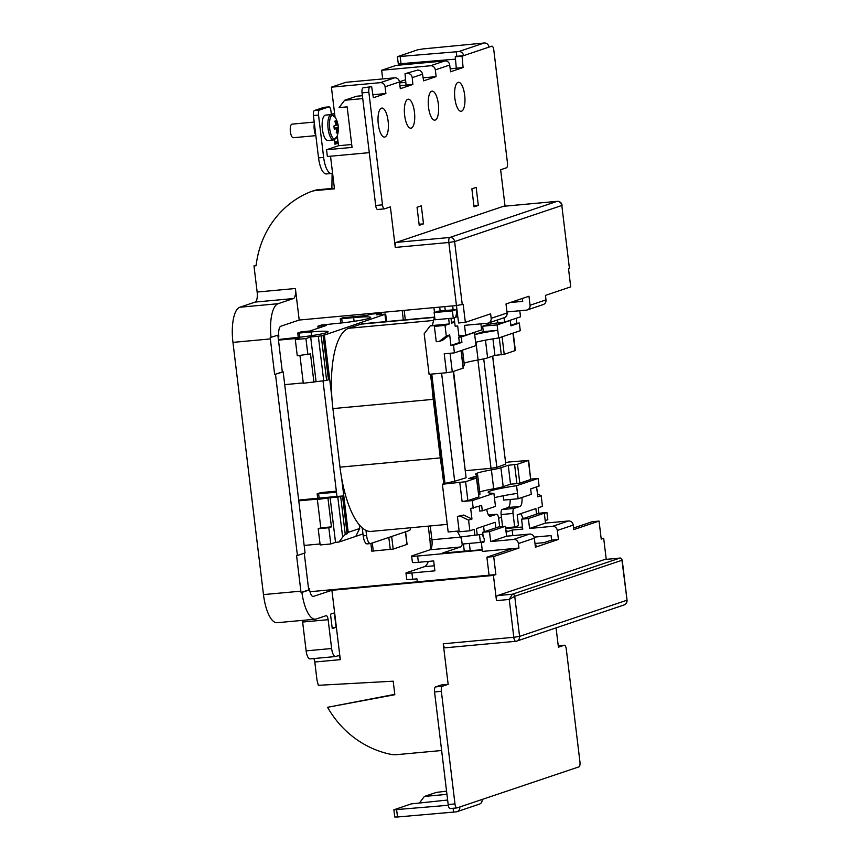 <?xml version="1.0" encoding="UTF-8"?>
<svg xmlns="http://www.w3.org/2000/svg" width="860" height="860" viewBox="0 0 860 860"><rect width="100%" height="100%" fill="white"/><g stroke="black" fill="none" stroke-linecap="round" stroke-linejoin="round"><path stroke-width="1.29" d="M458.036 82.377A14.566 5.053 84.7 0 0 454.811 97.846A14.566 5.053 84.7 0 0 461.111 111.295A14.566 5.053 84.7 0 0 461.519 111.209A14.566 5.053 84.7 0 0 464.744 95.739A14.566 5.053 84.7 0 0 458.434 82.291A14.566 5.053 84.7 0 0 458.036 82.377M407.801 99.298A14.566 5.053 84.7 0 0 404.576 114.767A14.566 5.053 84.7 0 0 410.876 128.204A14.566 5.053 84.7 0 0 411.284 128.119A14.566 5.053 84.7 0 0 414.509 112.649A14.566 5.053 84.7 0 0 408.21 99.212A14.566 5.053 84.7 0 0 407.801 99.298M431.688 91.246A14.566 5.053 84.7 0 0 428.463 106.715A14.566 5.053 84.7 0 0 434.773 120.163A14.566 5.053 84.7 0 0 435.181 120.078A14.566 5.053 84.7 0 0 438.406 104.608A14.566 5.053 84.7 0 0 432.096 91.16A14.566 5.053 84.7 0 0 431.688 91.246M381.464 108.166A14.566 5.053 84.7 0 0 378.239 123.636A14.566 5.053 84.7 0 0 384.538 137.073A14.566 5.053 84.7 0 0 384.947 136.987A14.566 5.053 84.7 0 0 388.172 121.518A14.566 5.053 84.7 0 0 381.862 108.081A14.566 5.053 84.7 0 0 381.464 108.166M274.652 374.508L282.317 371.928L278.006 336.346L278.855 336.271L278.694 334.916L270.201 337.571A31.852 11.04 -95.3 0 0 270.352 338.926L274.652 374.508L283.166 371.853L305.074 552.916L297.42 555.495L275.501 374.433M278.855 336.271A9.105 3.16 -95.3 0 1 280.833 326.23L299.205 320.038L295.388 288.508A9.105 3.16 -95.3 0 1 293.421 298.549L255.162 302.075A9.105 3.16 84.7 0 0 257.14 292.035L253.979 265.912L256.108 265.719A95.557 89.332 71.4 0 1 310.299 191.887A22.758 21.274 -108.6 0 1 311.406 191.479A22.758 21.274 -108.6 0 1 315.942 190.522L334.465 188.813L330.53 156.219M297.42 555.495L296.571 555.571L300.871 591.164A31.852 11.04 -95.3 0 0 301.043 592.508L301.892 592.433A31.852 11.04 84.7 0 0 315.373 619.189L277.113 622.715A31.852 11.04 -95.3 0 1 263.472 594.604L232.952 342.377A31.852 11.04 -95.3 0 1 239.854 307.235L278.102 303.709L293.421 298.549M278.102 303.709A31.852 11.04 84.7 0 0 271.05 337.496M462.304 544.068A9.105 3.16 -95.3 0 1 460.551 546.981L442.18 553.163L465.529 551.013M405.028 73.713L417.627 70.101L405.028 73.713L406.06 85.086L399.954 85.806M311.406 191.479L313.857 190.651A22.758 21.274 71.4 0 1 318.394 189.695L315.942 190.522M334.4 188.222L318.394 189.695M456.219 51.793L458.767 51.557L484.191 43L423.303 48.891L417.767 49.772L397.417 56.696L456.219 51.793L456.767 56.298L455.262 56.803L456.294 68.177L450.178 68.886M510.346 302.505L522.719 301.365L522.364 298.452M377.755 209.475A4.547 1.58 -95.3 0 1 377.626 209.496A4.547 1.58 -95.3 0 1 375.68 205.475L382.485 204.852A4.547 1.58 84.7 0 0 384.431 208.873A4.547 1.58 84.7 0 0 384.56 208.84L390.375 206.884L395.277 247.422A4.547 1.58 -95.3 0 1 396.267 242.402L449.823 237.468L557.022 201.369A4.547 4.257 -108.6 0 1 561.817 205.486L569.449 268.535L561.817 205.486L454.617 241.574L448.834 242.488L458.552 322.973L465.346 322.339L463.164 304.322L456.466 305.547L299.205 320.038M417.046 207.281L419.218 225.298L423.507 223.858L421.335 205.841L417.046 207.281M335.013 116.917L331.412 87.172L345.806 82.334L394.686 77.819A4.547 4.257 71.4 0 1 399.481 81.936L400.298 88.688L412.854 84.463L406.06 85.086M382.689 78.927L381.646 70.262L396.041 65.414L444.921 60.909A4.547 4.257 71.4 0 1 449.715 65.027L450.533 71.778L463.088 67.553L456.294 68.177M423.12 77.83L436.138 76.626L435.321 69.875A4.547 4.257 -108.6 0 0 430.527 65.758L444.921 60.909M405.576 79.743L399.47 81.807M405.812 82.345L399.599 82.915M417.627 70.101C420.239 70.144 421.884 71.498 422.561 74.164L423.582 80.851L436.138 76.626M362.748 98.599L344.634 100.265L356.577 96.245L362.393 95.707M372.885 94.74L385.904 93.536L385.087 86.785A4.547 4.257 -108.6 0 0 380.292 82.668L394.686 77.819M382.485 204.852L368.854 92.246L362.049 92.88A4.547 1.58 -95.3 0 1 363.038 87.86L371.649 86.623L373.348 97.771L385.904 93.536M505.046 206.142L500.638 169.753L506.465 167.797A4.547 1.58 84.7 0 0 507.443 162.776L493.823 50.17A4.547 1.58 84.7 0 0 491.866 46.16A4.547 1.58 84.7 0 0 491.748 46.182L462.067 56.179L463.088 67.553M455.477 59.147L398.298 63.898L397.417 56.696M456.767 56.298L463.562 55.674A4.547 4.257 -108.6 0 0 458.767 51.557M455.262 56.803L462.067 56.179M362.049 92.88L375.68 205.475M363.038 87.86L371.649 86.623M331.412 87.172L380.292 82.668M381.646 70.262L430.527 65.758M256.162 265.181L253.979 265.912M239.854 307.235L255.162 302.075M445.329 647.774A4.547 1.58 -95.3 0 1 445.2 647.806A4.547 1.58 -95.3 0 1 443.244 643.785L513.807 637.282L509.227 599.452L512.334 594.238A2.279 2.128 71.4 0 1 514.731 596.292L519.58 636.379L626.789 600.28A4.547 4.257 -108.6 0 1 623.984 604.988A4.547 4.547 0 0 0 627.047 600.13L622.221 560.183L514.731 596.292L509.227 599.452L496.478 600.624L493.425 575.404L495.876 574.577L493.694 556.56L486.889 557.183L512.162 548.68L482.406 551.421L481.32 542.413L483.793 541.574M481.32 542.413L483.868 542.176L483.761 541.273M521.568 519.171L537.489 513.807L544.294 513.183L528.362 518.548L521.568 519.171L522.762 529.083L512.141 530.061L506.099 532.093M505.68 528.62A9.105 0.699 -6.9 0 1 509.238 528.233L522.514 527.008M505.927 530.674L506.884 530.588L505.959 530.899M454.134 317.802L455.155 326.209L457.703 325.972L458.907 335.884L465.701 335.26L481.632 329.896L480.901 323.844M519.795 310.739L520.526 316.802L504.605 322.167L497.8 322.79L497.467 319.985M506.959 311.922L526.352 310.137A4.547 4.257 -108.6 0 0 530.061 305.246L545.982 299.882L545.444 295.378L570.707 286.864L568.535 268.847L569.449 268.535M545.982 299.882A4.547 4.257 71.4 0 1 543.187 304.58L527.266 309.944M465.701 335.26L464.507 325.349L487.459 323.231A4.547 4.257 -108.6 0 0 491.157 318.34L507.088 312.975A4.547 4.257 71.4 0 1 504.293 317.684L488.362 323.037M465.346 322.339L490.619 313.835L491.157 318.34M455.779 317.05L457.81 316.856M507.088 312.975L506.002 303.967L528.975 296.238L530.061 305.246M504.605 322.167L504.067 317.759M456.907 309.385L452.414 310.879L453.284 318.092L435.01 319.769L434.139 312.567L452.414 310.879M456.133 315.212L457.595 315.083M457.703 315.975L455.864 316.598M486.889 557.183L489.071 575.2L312.255 591.508A9.105 0.699 -6.9 0 0 309.998 591.734M535.21 545.337L536.285 545.24L535.242 545.595M534.092 537.145L551.056 535.587L551.604 540.091L543.95 542.66L534.985 543.488M493.694 556.56L518.956 548.056L518.419 543.552A4.547 4.257 -108.6 0 0 513.624 539.435L529.545 534.071A4.547 4.257 71.4 0 1 534.339 538.188L535.436 547.197L558.409 539.457L557.312 530.448A4.547 4.257 -108.6 0 0 552.518 526.341L568.449 520.977A4.547 4.257 71.4 0 1 573.244 525.084L573.781 529.588L599.054 521.085L592.25 521.708L573.588 527.997M599.054 521.085L601.237 539.102L603.688 538.274L606.236 559.355M496.478 600.624A4.547 1.58 -95.3 0 1 497.456 595.604L512.334 594.238L619.813 558.129M627.047 600.13L621.93 560.193A2.279 2.128 71.4 0 0 619.533 558.14L604.666 559.516L497.456 595.604M512.162 548.68L518.956 548.056M394.783 694.353L327.574 707.286L394.826 694.708L393.192 681.195L318.35 685.312A95.557 89.332 71.4 0 1 317.351 681.561A22.758 21.274 -108.6 0 1 316.813 678.658L314.803 662.007A4.547 1.58 84.7 0 0 313.717 658.556M310.277 658.846A9.105 3.16 -95.3 0 1 310.019 658.9A9.105 3.16 -95.3 0 1 306.128 650.87L302.634 622.038A4.547 1.58 84.7 0 0 302.322 620.393M482.245 550.067L417.627 556.033L418.39 562.332A9.105 0.699 173.1 0 1 412.413 562.397L411.65 556.087A9.105 0.699 -6.9 0 0 417.627 556.033M434.279 565.794L424.26 566.718L406.5 572.706A9.105 0.699 -6.9 0 0 405.963 573.007A9.105 0.699 -6.9 0 0 411.94 572.953L434.891 570.836L433.687 560.924L418.39 562.332M417.304 581.822L416.95 578.866L412.692 579.253A9.105 0.699 173.1 0 1 406.726 579.317L405.963 573.007M450.253 808.529A4.547 1.58 -95.3 0 1 450.124 808.55A4.547 1.58 -95.3 0 1 448.178 804.541L434.547 691.934A4.547 1.58 -95.3 0 1 435.536 686.914L441.352 684.958L448.157 684.323L443.244 643.785M447.63 800.026L411.166 803.907L393.88 809.797L448.286 805.283M435.536 686.914L442.33 686.291A4.547 1.58 84.7 0 0 441.352 691.311L454.972 803.907A4.547 1.58 84.7 0 0 456.929 807.927A4.547 1.58 84.7 0 0 457.047 807.895L459.81 806.97A4.547 4.257 -108.6 0 1 456.101 811.872L453.553 812.098L453.091 808.282M558.247 645.774L564.364 645.215A4.547 1.58 84.7 0 1 566.31 649.236L579.941 761.831A4.547 1.58 84.7 0 1 578.952 766.851L482.17 799.445A4.547 4.257 71.4 0 1 479.364 804.143L457.015 811.679M446.555 791.146L436.321 792.415L424.378 796.435L446.942 794.361M441.631 750.511L396.729 754.65A22.758 21.274 -108.6 0 1 390.762 754.317A95.557 89.332 71.4 0 1 327.574 707.286M556.076 627.854L558.419 647.204L564.235 645.236L558.247 645.795M603.688 538.274L601.162 538.51M493.425 575.404L331.906 590.293L340.302 659.652L314.803 662.007M460.551 546.981L429.946 549.798L412.187 555.786A9.105 0.699 -6.9 0 0 411.65 556.087M433.913 307.622L434.493 312.449M404.168 310.363L405.307 319.812M430.247 525.954L431.924 539.758L460.455 537.135M424.26 566.718A25.477 8.837 84.7 0 0 428.323 561.419M430.269 549.637A25.477 8.837 84.7 0 0 429.785 538.607L428.28 526.137M403.329 319.995L402.19 310.546M306.128 650.87L331.627 648.515L328.133 619.684A4.547 1.58 -95.3 0 0 326.187 615.674A4.547 1.58 -95.3 0 0 326.058 615.696L316.254 618.996A31.852 11.04 84.7 0 1 315.373 619.189M330.498 614.201L334.325 612.911L336.077 627.327L332.25 628.617L330.498 614.201M313.019 596.528L331.906 590.293M495.876 574.577L489.071 575.2M282.317 371.928L283.166 371.853M313.535 596.475A9.105 3.16 -95.3 0 1 313.276 596.539A9.105 3.16 -95.3 0 1 309.385 588.498L308.536 588.584L304.246 553.195M442.33 686.291L448.157 684.323M301.892 592.433L309.546 589.853L309.385 588.498M331.627 648.515A9.105 3.16 84.7 0 0 335.518 656.545A9.105 3.16 84.7 0 0 335.776 656.492L338.227 655.664A4.547 1.58 -95.3 0 1 338.356 655.642A4.547 1.58 -95.3 0 1 340.302 659.652M478.332 205.389L476.16 187.373L471.871 188.824L474.043 206.841L478.332 205.389L473.925 205.798M562.085 205.325A4.547 4.547 0 0 0 557.151 201.337A4.547 1.58 -95.3 0 0 557.022 201.369L503.465 206.303L396.267 242.402M422.561 74.164L412.241 77.636L412.854 84.463M369.843 87.225A4.547 1.58 84.7 0 0 368.854 92.246M336.077 627.327L332.132 627.692M429.946 549.798A9.105 3.16 84.7 0 0 431.924 539.758M424.378 796.435L419.605 802.745M396.632 809.787L397.503 816.989L453.553 812.098M397.503 816.989L394.751 817L393.88 809.797M482.191 549.648L470.205 550.744A9.105 0.699 173.1 0 1 464.239 550.808L463.411 543.961M529.545 534.071L506.594 536.188L490.673 541.553L513.624 539.435M490.673 541.553L489.469 531.641L482.664 532.265L498.596 526.911L505.4 526.277L489.469 531.641M483.202 536.651L482.664 532.265M568.449 520.977L545.498 523.095L544.294 513.183M512.818 535.619L512.141 530.061M545.498 523.095L529.567 528.459L552.518 526.341M529.567 528.459L528.362 518.548M558.409 539.457L551.604 540.091M505.4 526.277L506.594 536.188M351.708 144.512L338.496 145.727L326.553 149.758L327.37 156.509L369.284 152.65M338.496 145.727L337.292 135.751M412.241 77.636C411.725 74.917 410.166 73.541 407.575 73.487M344.634 100.265L339.077 107.607L347.15 106.866L352.052 147.404L326.553 149.758M484.191 43A4.547 4.257 71.4 0 1 488.985 47.117M419.099 224.256L423.507 223.858M301.043 592.508L308.697 589.928L308.536 588.584M308.697 589.928L309.546 589.853M278.006 336.346L277.866 335.196M326.617 380.399L328.456 379.787L323.059 335.185L321.221 335.808L326.617 380.399L303.3 383.259L299.946 355.513M303.257 382.926L284.714 384.635M355.782 536.371L338.937 542.047L342.635 537.145L337.786 497.058L340.678 496.607L345.258 534.447L347.096 533.823L348.203 532.361L359.695 528.491L355.782 536.371L362.974 533.952M367.349 543.832A9.105 3.16 -95.3 0 1 367.102 543.885A9.105 3.16 -95.3 0 1 363.2 535.855L362.232 527.868M337.786 497.058L330.132 497.768L335.529 542.359L330.788 543.961L320.156 544.939L318.2 528.717L320.801 527.846L317.362 499.466L318.748 499.004L298.775 500.842M338.937 542.047L335.529 542.359M336.98 496.424L298.678 500.079M317.362 499.466L330.132 497.768M323.005 380.915L336.991 496.5L342.517 495.994L340.678 496.607M386.43 321.554L385.667 314.072L376.529 314.792L381.27 313.201L370.649 314.179L366.672 315.512L343.29 317.673L340.248 318.727L341.742 318.716L342.248 322.876M385.538 314.147L324.327 335.077L331.842 397.137A72.81 25.241 -95.3 0 1 348.687 328.273L360.942 324.156A72.81 25.241 -95.3 0 1 362.985 323.715L434.493 317.125M384.979 314.652L385.817 321.608M348.203 532.361L341.678 478.407A72.81 25.241 -95.3 0 1 339.99 467.152L440.298 457.896A72.81 25.241 84.7 0 0 441.986 469.162L443.749 483.771M363.2 535.855L366.596 535.533L365.973 530.373A72.81 25.241 -95.3 0 1 359.243 524.793L359.695 528.491M359.243 524.793A72.81 25.241 -95.3 0 1 341.678 478.407M405.576 531.792L407.092 544.38L393.181 549.099L371.789 551.131L370.864 543.477M320.038 543.971L304.171 545.433M336.346 491.167L320.791 492.597L317.136 493.866L336.464 492.2M381.41 314.341L381.27 313.201M316.071 381.56L310.675 336.969L305.923 338.571L295.302 339.55L297.27 355.76L310.492 353.901L313.932 382.281M307.891 354.782L305.923 338.571M295.302 339.55L299.28 338.206L278.468 340.13M323.725 380.851L318.329 336.26L310.675 336.969M354.094 321.328L353.643 317.619A25.94 1.989 173.1 0 1 370.66 317.437A25.94 1.989 173.1 0 1 369.144 318.318A25.94 1.989 173.1 0 1 336.185 323.5L321.393 325.048L317.867 326.23L318.114 328.23M430.494 374.197L441.986 469.162M454.66 322.156L451.597 323.188L451.005 318.297M432.387 325.188L430.108 325.962L424.184 333.787L429.086 374.326L446.512 372.724L444.222 353.804L454.424 352.869L453.5 345.204L461.917 342.366L461.261 336.969L474.44 332.53L476.021 345.591L454.424 352.869M448.64 318.512L449.307 323.962L445.018 325.402L434.386 326.392L437.762 325.252L430.108 325.962M449.307 323.962L432.3 325.531L434.623 316.598M454.575 321.457L451.521 322.489M434.139 312.567L438.116 311.223L456.391 309.536L456.724 312.244L455.736 317.265L453.284 318.092M445.018 325.402L446.308 336.045L449.673 334.906L450.952 345.44L459.369 342.602L458.713 337.206L464.024 335.411M434.386 326.392L436.246 341.7L439.223 341.431L446.308 336.045M545.186 520.59L547.809 519.709L546.938 512.506L538.833 513.248M544.315 513.345L546.938 512.506M544.487 513.323L544.38 513.893M538.779 513.689L538.177 507.798L542.456 506.357L541.177 495.725L537.801 496.854L536.608 486.921M521.934 497.488A8.643 2.999 -95.3 0 1 519.999 506.422L508.099 507.518L502.122 509.529L514.022 508.432L519.999 506.422M514.022 508.432A4.547 1.58 84.7 0 0 513.033 513.452L501.133 514.549L502.584 526.535M536.543 514.13L535.877 508.572L517.193 514.861L518.505 525.675L514.667 526.965L513.033 513.452M537.446 493.919L541.177 495.725M498.628 518.204L501.466 517.247M495.812 527.846L495.134 522.289L476.451 528.577L477.214 534.802M474.87 535.21L461.283 536.876L462.153 544.079L480.428 542.391L484.416 541.058L484.083 538.349L482.008 534.361L474.87 535.21L474.161 529.351L469.872 530.803L459.24 531.781L457.391 516.462L463.733 515.054L471.957 519.031L470.678 508.496L481.654 505.422L482.31 510.829L495.478 506.389L493.898 493.328L472.301 500.606L473.226 508.26M459.143 530.964L448.167 531.975L442.384 484.234L444.986 483.352L431.763 374.079M482.008 534.361L461.283 536.876M480.428 542.391L479.558 535.189M501.133 514.549A4.547 1.58 -95.3 0 1 502.122 509.529M508.099 507.518A8.643 2.999 84.7 0 0 510.109 499.499M503.164 495.768L503.691 500.09L518.139 498.757L517.483 493.361A44.376 3.408 -6.9 0 0 494.425 497.704M492.705 356.126L505.637 462.938L508.238 462.056L528.653 460.423L517.505 464.239L519.795 483.159L530.674 479.493L528.384 460.573M530.91 479.095L538.156 478.429L539.08 486.083L530.652 488.921L531.308 494.328L518.139 498.757M450.952 345.44L453.5 345.204M449.673 334.906L442.588 340.291L439.223 341.431M442.384 484.234L465.593 481.718L476.462 478.052L468.732 478.579L476.075 476.107A27.305 2.096 -6.9 0 0 477.676 475.182A27.305 2.096 -6.9 0 0 476.848 474.784A38.678 2.978 173.1 0 1 475.677 474.215A38.678 2.978 173.1 0 1 491.404 469.882A27.305 2.096 -6.9 0 0 500.907 467.754L508.238 465.281L517.505 464.239M505.637 462.938L492.619 356.158M483.728 358.867L496.865 467.399L505.68 464.11M496.865 467.399L491.017 468.324L477.913 360.017M465.604 470.667L491.017 468.324M453.585 371.38L466.098 477.752L453.241 371.498M441.599 373.175L454.682 481.277L466.098 477.752M454.682 481.277L444.986 483.352M500.907 467.754L503.197 486.663L510.528 484.191L508.238 465.281M538.156 478.429L516.559 485.696L517.483 493.361M516.559 485.696A44.376 3.408 -6.9 0 0 488.168 492.361A44.376 3.408 -6.9 0 0 493.898 493.328M528.653 460.423L530.674 479.493M519.795 483.159L516.903 483.61L514.613 464.69M510.528 484.191L516.903 483.61M503.197 486.663A27.305 2.096 173.1 0 1 493.694 488.802L491.404 469.882M479.708 492.006A38.678 2.978 173.1 0 1 493.694 488.802M477.676 475.182L479.966 494.102A27.305 2.096 173.1 0 1 478.654 494.93M476.601 477.977L478.891 496.897L476.462 478.052M465.593 481.718L467.883 500.638L478.751 496.972M467.883 500.638L462.099 501.541L472.301 500.606M479.171 506.26L479.751 511.066L482.31 510.829M457.391 516.462L463.733 515.054M513.237 333.056L515.355 350.514L504.207 354.331L494.941 355.373L487.609 357.846A27.305 2.096 173.1 0 1 478.106 359.974L475.956 342.226M494.941 355.373L492.941 338.862M490.845 322.21L491.049 323.919L498.639 322.715M491.049 323.919L488.168 324.381L488.018 323.145M474.677 334.54L483.309 331.637L482.654 326.23L488.168 324.381M482.654 326.23L497.101 324.897L510.27 320.468L510.926 325.875L519.354 323.037L516.795 323.274L516.193 318.264M509.399 320.543L510.27 320.468M501.552 322.446L502.917 322.317M501.595 322.758L498.703 323.22M461.186 350.59L463.303 368.08L452.296 371.81L446.512 372.724M318.329 336.26L321.221 335.808M323.059 335.185L324.327 335.077M353.643 317.619L341.742 318.716M298.194 337.367L297.807 332.992L301.333 331.799L309.826 331.014L326.37 325.445L317.867 326.23M297.678 333.067L299.173 333.046L299.667 337.206M311.513 335.658L311.073 331.949L299.173 333.046M311.073 331.949A25.94 1.989 173.1 0 1 328.09 331.777A25.94 1.989 173.1 0 1 326.563 332.659A25.94 1.989 173.1 0 1 293.615 337.829L278.393 339.528M483.309 331.637L497.757 330.304L498.682 337.958L520.279 330.692L519.354 323.037M474.688 334.647A44.376 3.408 -6.9 0 1 497.757 330.304L497.101 324.897M464.12 363.189A38.678 2.978 173.1 0 1 478.106 359.974M462.54 350.127L464.378 365.285A27.305 2.096 173.1 0 1 463.067 366.102M432.15 387.881A72.81 25.241 -95.3 0 0 433.214 399.352L440.298 457.896M433.214 399.352L332.906 408.597L339.99 467.152M366.596 535.533A9.105 3.16 84.7 0 0 370.499 543.574A9.105 3.16 84.7 0 0 370.757 543.52L409.5 530.469A4.547 1.58 84.7 0 0 410.553 527.771M447.243 524.385L371.187 531.394A72.81 25.241 -95.3 0 1 365.973 530.373M332.906 408.597A72.81 25.241 -95.3 0 1 331.842 397.137M498.682 337.958A44.376 3.408 -6.9 0 0 475.623 342.312M510.851 325.273L516.795 323.274M458.713 337.206L461.261 336.969M473.57 332.616L474.44 332.53M459.369 342.602L461.917 342.366M471.957 519.031L468.582 520.16L469.872 530.803M490.103 516.365L496.564 514.312A4.547 1.58 84.7 0 1 496.693 514.28A4.547 1.58 84.7 0 1 498.639 518.3L499.671 526.804M490.587 516.322A8.643 2.999 -95.3 0 1 490.35 516.376A8.643 2.999 -95.3 0 1 486.728 509.335M468.582 520.16L460.369 516.193M514.667 526.965L505.583 527.803M483.578 526.18L484.244 531.738M457.273 531.136L461.573 539.231M520.741 513.667L523.353 518.569M318.2 528.717L328.821 527.739L330.788 543.961M328.821 527.739L331.423 526.868L327.993 498.488M320.801 527.846L331.423 526.868M345.258 534.447L342.635 537.145M347.096 533.823L342.517 495.994M331.369 114.563L330.928 110.886A4.547 1.58 84.7 0 0 328.971 106.866A4.547 1.58 84.7 0 0 328.853 106.898L319.512 110.048A4.547 1.58 84.7 0 0 318.522 115.068L323.639 157.401A18.2 6.31 84.7 0 0 331.444 173.462A18.2 6.31 84.7 0 0 331.949 173.354L332.573 173.15M331.444 173.462L326.338 173.935A18.2 6.31 -95.3 0 1 318.544 157.875L313.416 115.53A4.547 1.58 -95.3 0 1 314.405 110.51L323.747 107.371A4.547 1.58 -95.3 0 1 323.876 107.339A4.547 1.58 -95.3 0 1 324.005 107.349M334.701 142.115L337.926 141.029M453.166 309.837L452.683 305.891M445.286 310.567L444.803 306.622M440.18 311.03L439.707 307.084M338.077 142.233L338.023 143.19L334.959 144.222L334.422 139.739M334.873 143.48L338.023 143.19M334.755 142.577L337.915 142.287M315.846 135.59A9.105 3.16 -95.3 0 1 314.351 123.216M331.885 188.447L332.111 173.301M331.229 114.573A12.739 4.418 84.7 0 0 330.874 114.649A12.739 4.418 84.7 0 0 328.047 128.183A12.739 4.418 84.7 0 0 333.572 139.944L327.843 140.47A12.739 4.418 84.7 0 1 322.328 128.71A12.739 4.418 84.7 0 1 325.144 115.175A12.739 4.418 84.7 0 1 325.51 115.1L331.229 114.573L335.292 117.358A11.965 4.149 84.7 0 0 332.261 115.294A11.965 4.149 84.7 0 0 329.67 128.495A11.965 4.149 84.7 0 0 335.131 138.987A11.965 4.149 84.7 0 0 337.045 136.46L333.572 139.944A12.739 4.418 84.7 0 0 333.927 139.868M292.239 124.13A6.826 2.365 84.7 0 0 292.045 124.13A6.826 2.365 84.7 0 0 291.852 124.162A6.826 2.365 84.7 0 0 290.347 131.419A6.826 2.365 84.7 0 0 293.303 137.718A6.826 2.365 84.7 0 0 293.486 137.675M334.175 128.301L337.518 128.323A22.747 21.962 -113.6 0 1 337.324 132.666A21.328 5.644 -152.3 0 1 336.249 133.02A22.747 20.317 74.3 0 0 336.4 128.699A22.747 2.558 -1.2 0 1 334.25 129.172A21.328 11.879 -99.9 0 0 334.099 127.602A21.328 11.879 -99.9 0 0 333.873 126.022A22.747 0.914 167.5 0 0 336.002 125.388A22.747 20.317 74.3 0 0 334.819 121.185A21.328 2.988 -40.4 0 1 335.894 120.819L334.991 121.647M337.518 128.323A22.747 2.558 -1.2 0 0 338.281 127.817A21.328 20.511 -81.3 0 0 338.141 126.237A21.328 20.511 -81.3 0 0 337.894 124.668A22.747 0.914 167.5 0 1 337.12 125.012A22.747 21.962 -113.6 0 0 335.894 120.819M337.12 125.012L335.97 125.259M338.281 127.817L334.142 128.043M336.4 128.699L334.207 128.624M337.324 132.666L336.346 132.096M400.179 56.685L401.05 63.887M462.25 304.633L454.617 241.574A4.547 4.257 -108.6 0 0 449.823 237.468A4.547 1.58 -95.3 0 0 448.834 242.488L395.277 247.422M257.14 292.035L295.388 288.508M573.244 525.084L557.312 530.448M534.339 538.188L518.419 543.552M411.94 572.953L412.692 579.253M459.81 806.97L482.17 799.445M270.352 338.926L232.952 342.377M263.472 594.604L300.871 591.164M449.715 65.027L435.321 69.875M399.481 81.936L385.087 86.785M328.133 619.684L302.634 622.038M429.785 538.607L431.763 538.424M441.352 691.311L434.547 691.934M448.178 804.541L454.972 803.907M469.323 543.423L470.205 550.744M457.284 316.114L457.165 315.125M503.594 206.282L557.151 201.337A4.547 1.58 -95.3 0 1 557.323 201.347M515.882 641.27A4.547 1.58 -95.3 0 1 515.753 641.302A4.547 1.58 -95.3 0 1 513.807 637.282L519.58 636.379A4.547 4.257 -108.6 0 1 515.882 641.27M372.305 542.993L373.283 551.12M390.289 549.551L388.817 537.435M476.289 477.923L476.075 476.107M462.099 501.541L459.81 482.621M485.47 340.173L487.609 357.846M463.164 368.155L461.046 350.633M450.049 353.267L452.296 371.81M434.418 317.372L360.942 324.156M348.687 328.273L433.623 320.447M502.089 336.819L504.207 354.331M515.086 350.676L512.958 333.153M501.315 354.793L499.262 337.765M496.564 514.312L488.544 515.054L496.693 514.28M318.63 493.844L319.135 498.069M406.963 544.455L405.436 531.835M391.655 536.479L393.181 549.099M318.522 115.068L313.416 115.53M318.544 157.875L323.639 157.401M314.405 110.51L319.512 110.048M328.853 106.898L323.747 107.371M335.518 656.545L310.019 658.9M623.984 604.988L516.785 641.087A4.547 4.547 0 0 1 515.753 641.302L445.2 647.806M377.626 209.496L384.431 208.873M456.929 807.927L450.124 808.55M622.221 560.183C621.189 558.344 620.329 557.656 619.651 558.108L604.784 559.484M367.102 543.885L370.499 543.574M317.662 498.209L317.136 493.866M340.764 323.037L340.248 318.727M385.667 314.072L386.57 321.543M323.876 107.339L328.971 106.866M331.304 114.068L334.626 113.756M292.045 124.13L314.212 122.077M337.045 136.46A22.758 22.758 0 0 0 335.292 117.358M293.303 137.718L315.856 135.643"/></g></svg>
